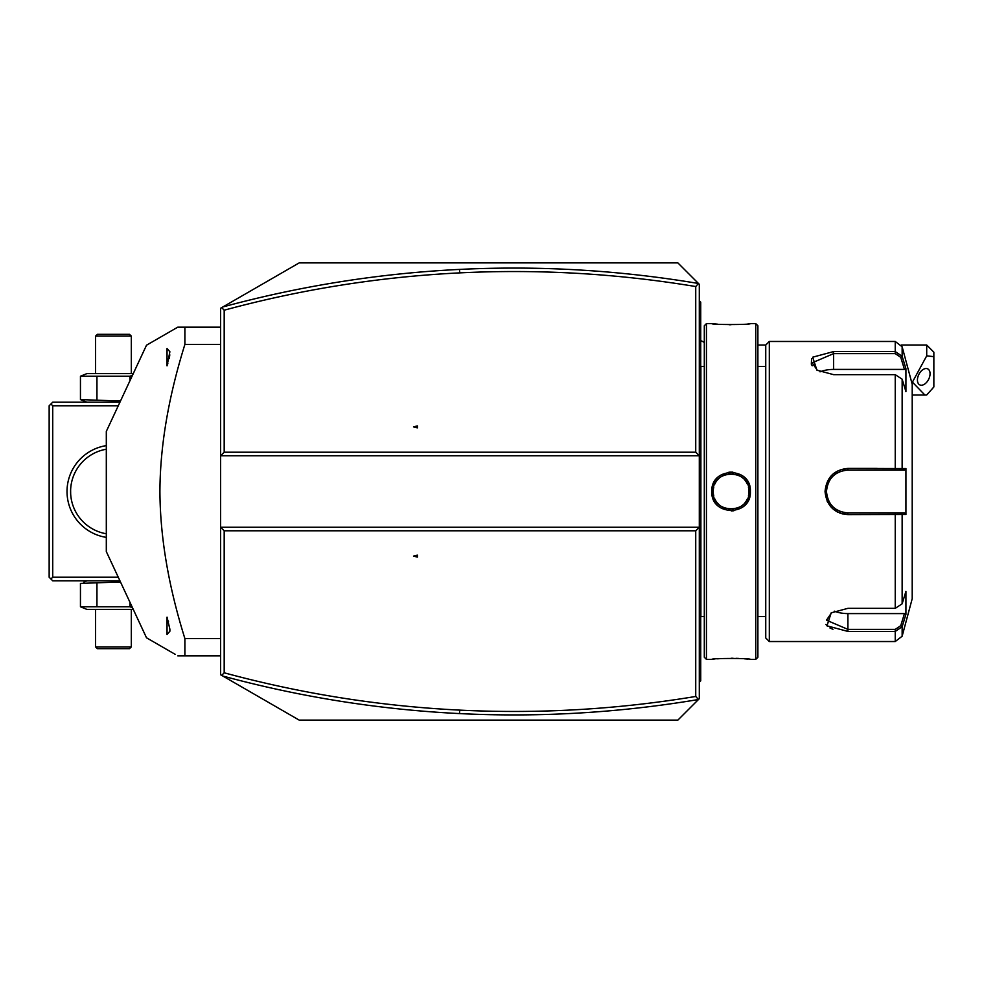 <?xml version="1.0" encoding="UTF-8"?>
<svg xmlns="http://www.w3.org/2000/svg" width="983" height="983" viewBox="0 0 983 983"><rect width="100%" height="100%" fill="white"/><g stroke="black" fill="none" stroke-linecap="round" stroke-linejoin="round"><path stroke-width="1.47" d="M222.858 676.046L221.716 675.382L224.185 672.802C301.462 693.728 379.954 706.163 459.688 710.119L459.516 713.584C379.389 709.603 300.503 697.094 222.858 676.046L299.213 720.121L677.865 720.121L698.471 699.515L695.731 696.455L695.731 530.795L224.185 530.795L220.622 527.22L220.622 455.78L699.306 455.78L699.306 284.308L698.471 283.485L695.731 286.544C617.496 273.557 538.807 268.998 459.688 272.881C379.954 276.837 301.462 289.272 224.185 310.198L224.185 452.205L695.731 452.205L695.731 286.544M695.731 452.205L699.306 455.78L699.306 698.692L698.471 699.515M224.185 452.205L220.622 455.78L220.622 308.244L299.213 262.879L677.865 262.879L698.471 283.485M695.731 530.795L699.306 527.22L220.622 527.22L220.622 674.756L221.716 675.382M698.446 283.485C619.265 270.178 539.618 265.496 459.516 269.416C379.389 273.397 300.503 285.906 222.858 306.954M413.524 426.88L417.406 427.851L417.406 425.909L413.524 426.88M221.716 307.618L224.185 310.198M224.185 530.795L224.185 672.802M459.688 710.119C538.807 714.002 617.496 709.443 695.731 696.455M413.524 556.12L417.406 557.091L417.406 555.149L413.524 556.12M459.516 713.584C539.618 717.504 619.265 712.822 698.446 699.515M220.622 638.569L184.89 638.569C168.498 586.273 160.168 537.259 159.91 491.5C160.106 446.11 168.437 397.083 184.89 344.431L184.89 327.179L220.622 327.179M220.622 344.431L184.89 344.431M220.622 655.821L184.89 655.821L184.89 638.569M177.751 655.821C135.076 631.184 135.076 631.184 177.751 655.821L184.89 655.821M172.91 329.969L177.751 327.179C135.076 351.816 135.076 351.816 177.751 327.179L184.89 327.179M171.804 652.393L146.504 637.783L106.311 551.586L106.311 431.414L146.504 345.217L171.804 330.607M167.036 348.547L169.887 351.754L167.036 365.86L167.036 348.547M167.589 364.288L167.835 363.538M169.162 358.635L169.604 356.227M169.703 355.527L169.789 354.826M175.244 654.371L172.91 653.031M169.887 629.562L169.887 631.246L167.036 634.453L167.036 617.14L169.875 629.169M168.511 621.735L168.29 620.949M118.267 577.23L52.726 577.23L50.932 579.024L49.15 577.23L49.15 405.77L52.726 402.194L119.926 402.194M50.932 403.976L52.726 405.77L118.267 405.77M52.726 577.23L52.726 405.77M106.311 537.382A46.434 46.434 0 0 1 106.311 445.618M50.932 579.024L52.726 580.806L119.926 580.806M70.616 489.866L70.665 494.179M71.366 499.671L71.231 498.946M72.619 504.562L72.423 503.923M75.261 510.963L76.084 512.512L75.261 510.963M76.981 514.023L77.915 515.485L76.981 514.023M78.898 516.874L79.906 518.188L78.898 516.874M80.164 518.52L80.692 519.147M80.913 519.405L81.884 520.499L80.913 519.405M83.666 522.329L82.818 521.481M74.499 509.391L73.799 507.793M71.722 501.305L71.501 500.298M70.702 494.768L70.616 493.134M71.083 484.963L71.206 484.238M71.513 482.641L71.722 481.695M72.14 480.073L72.41 479.102M73.799 475.207L74.499 473.609L73.799 475.207M75.679 471.226L76.084 470.488M78.148 467.195L78.603 466.532M80.164 464.48L80.692 463.853M80.913 463.595L81.884 462.489L80.913 463.595M82.818 461.519L83.666 460.671L82.818 461.519M106.311 533.769L106.311 533.769A42.871 42.871 0 0 1 106.311 449.231L106.311 449.231M104.837 449.501L104.001 449.686L104.837 449.501M103.915 449.71L103.215 449.87L103.915 449.71M102.478 450.067L101.79 450.251L102.478 450.067M101.79 532.749L102.478 532.933L101.79 532.749M103.215 533.13L103.915 533.29L103.215 533.13M104.001 533.314L104.837 533.499L104.001 533.314M86.885 580.806L83.801 582.28M120.467 581.961L80.446 583.411L80.446 606.781L83.801 607.912M96.948 583.411L96.948 606.781L80.446 606.781L86.885 609.386L133.258 609.386M129.953 602.296L129.953 606.781L96.948 606.781M132.459 607.678L129.953 606.781M95.584 646.888L97.378 648.682L129.523 648.682L131.317 646.888L95.584 646.888L95.584 609.386M131.317 646.888L131.317 609.386M120.467 401.039L80.446 399.589L86.885 402.194M133.258 373.614L86.885 373.614L80.446 376.219L80.446 399.589L83.801 400.72M132.459 375.322L129.953 376.219L80.446 376.219L83.801 375.088M129.953 376.219L129.953 380.704M96.948 376.219L96.948 399.589M131.317 336.112L129.523 334.318L97.378 334.318L95.584 336.112L131.317 336.112L131.317 373.614M95.584 336.112L95.584 373.614M926.711 345.033L933.85 352.184L933.85 356.669L926.711 355.834L926.711 345.033L901.423 345.033M933.85 356.669L933.85 386.983L926.711 394.969L924.917 395.055L912.421 382.141L926.711 355.834M917.434 380.04A8.933 5.468 116.6 0 0 919.756 384.869A8.933 5.468 116.6 0 0 926.453 382.51A8.933 5.468 116.6 0 0 930.065 373.724A8.933 5.468 116.6 0 0 927.743 368.895A8.933 5.468 116.6 0 0 921.034 371.242A8.933 5.468 116.6 0 0 917.434 380.04M699.306 612.741L700.732 612.606L700.732 680.826L699.306 682.263M700.732 679.4L699.306 680.826M700.732 612.606L700.732 591.877L699.306 591.741M699.306 391.259L700.732 391.123L700.732 591.877M700.732 391.123L700.732 370.394L699.306 370.259M699.306 300.737L700.732 302.174L700.732 370.394M700.732 303.6L699.306 302.174M700.732 617.963A7.139 7.139 0 0 1 700.879 616.513L700.879 366.487A7.139 7.139 0 0 1 700.732 365.037M706.445 659.396L706.445 323.604L704.307 325.742L704.307 657.258L706.445 659.396L711.803 659.396C710.721 658.168 751.54 658.168 750.385 659.396L749.66 659.31M706.445 323.604L711.803 323.604C710.66 324.832 751.467 324.832 750.385 323.604L755.743 323.604L755.743 659.396L750.385 659.396M750.385 491.5C751.516 516.603 710.684 516.616 711.803 491.5C710.672 466.397 751.516 466.384 750.385 491.5L748.96 491.5C750.176 514.49 712.024 514.502 713.228 491.5C712.011 468.51 750.176 468.498 748.96 491.5A17.866 17.866 0 0 1 748.923 492.581M731.278 510.951L732.249 510.927M732.913 510.865L733.76 510.767M750.262 493.65L750.373 492.336M748.075 659.138L744.561 658.819M742.276 658.647L740.654 658.549M738.528 658.438L736.046 658.34M733.121 658.278L731.143 658.266M719.9 658.647L717.541 658.819M714.125 659.138L712.54 659.31M732.863 472.123L732.175 472.073M731.278 472.049L728.956 472.159M711.803 323.604L717.529 324.169M729.067 324.722L731.045 324.734M748.088 323.862L749.66 323.69M755.743 323.604L757.893 325.742L757.893 657.258L755.743 659.396M757.893 345.033L765.745 345.033L765.745 637.967L769.32 641.53L895.243 641.53L895.243 631.43L847.911 631.43L826.986 625.827L831.2 612.839L847.911 608.342L895.243 608.342L902.148 603.808L905.921 591.41L905.921 614.338L902.148 626.724L895.243 631.43L895.243 629.378L847.911 629.378L826.47 620.199L831.741 612.507M765.745 345.033L769.32 341.47L769.32 641.53M825.917 624.463L827.367 626.208M829.91 627.965L832.97 629.292M769.32 341.47L895.243 341.47L895.243 351.57L902.148 356.276L905.921 368.662L905.921 391.59L902.148 379.192L902.136 468.584L905.921 468.572L905.921 514.428L847.911 514.588C834.1 513.273 826.482 505.581 825.044 491.5C826.47 477.431 834.088 469.739 847.911 468.412L902.148 468.584L900.76 470.071L904.446 470.071L847.911 470.071L895.243 470.071L895.243 374.658L833.621 374.658L816.91 370.161L812.683 357.185L833.621 351.57L895.243 351.57L833.621 351.57L833.621 353.622L895.243 353.622L900.76 357.333L904.446 369.411L833.621 369.411A21.429 10.715 180 0 0 820.019 371.844M827.047 500.937L827.747 502.387M835.992 511.197L837.442 512.02M839.421 512.929L842.37 513.888M847.788 514.588L847.911 512.929C834.936 511.688 827.797 504.537 826.47 491.5C827.784 478.463 834.936 471.324 847.911 470.071A21.429 21.429 0 0 0 846.695 470.095M900.76 357.333L902.148 356.276L902.136 346.766L912.212 384.328L912.212 598.672L902.136 636.234L902.136 626.724L900.76 625.667L895.243 629.378M902.136 603.808L902.136 514.416L900.76 512.929L847.911 512.929A21.429 21.429 0 0 1 846.695 512.905M811.602 358.574L811.331 364.201M811.417 364.398L812.191 365.774M877.205 468.412L847.911 468.412L847.911 470.071M905.921 614.338L904.446 613.589L900.76 625.667M904.446 613.589L847.911 613.589A21.429 10.715 0 0 1 834.309 611.156M904.446 512.929L900.76 512.929L904.446 512.929L905.921 514.428M900.33 512.929L896.447 512.929M895.243 608.342L895.243 512.929L847.911 512.929M845.478 512.794A21.429 21.429 0 0 1 843.045 512.376M840.649 511.664A21.429 21.429 0 0 1 839.482 511.209M837.246 510.091A21.429 21.429 0 0 1 835.157 508.727M833.228 507.117A21.429 21.429 0 0 1 832.343 506.233M830.721 504.304A21.429 21.429 0 0 1 830.008 503.284M828.227 499.978A21.429 21.429 0 0 1 827.76 498.823M827.047 496.427A21.429 21.429 0 0 1 826.617 493.982M826.506 492.741A21.429 21.429 0 0 1 826.506 490.259M826.617 489.018A21.429 21.429 0 0 1 827.047 486.573M827.76 484.177A21.429 21.429 0 0 1 828.227 483.022M829.996 479.716A21.429 21.429 0 0 1 830.721 478.696M832.331 476.767A21.429 21.429 0 0 1 833.228 475.883M835.145 474.273A21.429 21.429 0 0 1 837.246 472.909M839.482 471.791A21.429 21.429 0 0 1 840.637 471.336M843.033 470.624A21.429 21.429 0 0 1 845.466 470.206M900.33 470.071L896.447 470.071M905.921 468.572L904.446 470.071M902.148 379.192L895.243 374.658M817.451 370.493L812.191 362.801L833.621 353.622L833.621 369.411M905.921 368.662L904.446 369.411M748.825 493.675A17.866 17.866 0 0 1 748.653 494.756M748.641 494.842A17.866 17.866 0 0 1 748.419 495.85M747.289 499.032A17.866 17.866 0 0 1 746.785 500.028M746.22 501.011A17.866 17.866 0 0 1 745.581 501.944M744.893 502.841A17.866 17.866 0 0 1 744.156 503.689M743.357 504.488A17.866 17.866 0 0 1 742.509 505.237M741.624 505.938A17.866 17.866 0 0 1 740.69 506.564M739.72 507.142A17.866 17.866 0 0 1 738.712 507.658M737.68 508.1A17.866 17.866 0 0 1 736.623 508.481M733.343 509.219A17.866 17.866 0 0 1 732.224 509.329M729.976 509.329A17.866 17.866 0 0 1 728.858 509.219M725.577 508.481A17.866 17.866 0 0 1 724.52 508.1M723.476 507.658A17.866 17.866 0 0 1 722.48 507.142M721.51 506.564A17.866 17.866 0 0 1 720.576 505.938M719.679 505.237A17.866 17.866 0 0 1 718.831 504.488M718.045 503.689A17.866 17.866 0 0 1 717.295 502.841M716.607 501.944A17.866 17.866 0 0 1 715.98 501.011M715.403 500.04A17.866 17.866 0 0 1 714.899 499.032M713.769 495.85A17.866 17.866 0 0 1 713.547 494.818M713.535 494.768A17.866 17.866 0 0 1 713.363 493.675M713.265 492.581A17.866 17.866 0 0 1 713.265 490.419M748.96 491.5A17.866 17.866 0 0 0 748.923 490.419M748.825 489.325A17.866 17.866 0 0 0 748.653 488.244M748.641 488.17A17.866 17.866 0 0 0 748.419 487.15M747.289 483.968A17.866 17.866 0 0 0 746.785 482.96M746.22 481.989A17.866 17.866 0 0 0 745.581 481.056M744.893 480.159A17.866 17.866 0 0 0 744.156 479.311M743.357 478.512A17.866 17.866 0 0 0 742.509 477.763M741.612 477.062A17.866 17.866 0 0 0 740.69 476.436M739.72 475.858A17.866 17.866 0 0 0 738.712 475.342M737.68 474.9A17.866 17.866 0 0 0 736.623 474.519M733.33 473.781A17.866 17.866 0 0 0 732.212 473.671M729.976 473.671A17.866 17.866 0 0 0 728.858 473.781M725.565 474.519A17.866 17.866 0 0 0 724.508 474.9M723.476 475.342A17.866 17.866 0 0 0 722.468 475.858M721.497 476.436A17.866 17.866 0 0 0 720.576 477.074M719.679 477.763A17.866 17.866 0 0 0 718.831 478.512M718.032 479.311A17.866 17.866 0 0 0 717.295 480.159M716.607 481.056A17.866 17.866 0 0 0 715.968 481.989M715.403 482.972A17.866 17.866 0 0 0 714.899 483.98M713.769 487.15A17.866 17.866 0 0 0 713.547 488.158M713.535 488.244A17.866 17.866 0 0 0 713.363 489.337M459.688 272.881L459.516 269.416M700.732 641.53L699.306 641.53L700.732 641.53M700.732 627.179L699.306 627.179M700.732 577.304L699.306 577.304M700.732 405.696L699.306 405.696M700.732 355.821L699.306 355.821M700.732 341.47L699.306 341.47M847.911 631.43L847.911 613.589M825.044 491.5L826.47 491.5M895.243 351.57L895.243 353.622M711.803 491.5L713.228 491.5M704.307 342.453A32.156 32.156 0 0 0 700.732 340.609M912.212 395.043L924.77 395.043M700.879 616.513L704.307 616.513M700.879 366.487L704.307 366.487M757.893 616.513L765.745 616.513M757.893 366.487L765.745 366.487M902.136 636.234L895.243 641.53M902.136 346.766L895.243 341.47"/></g></svg>
